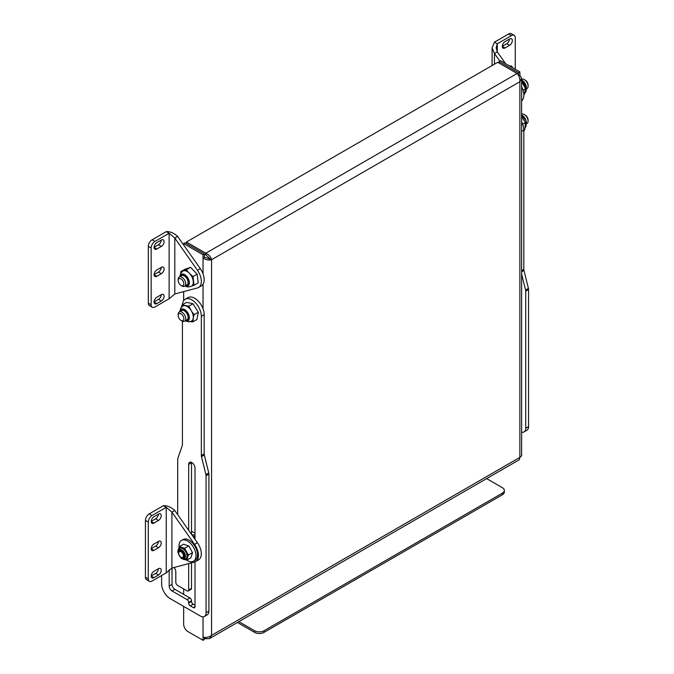 <?xml version="1.0" encoding="UTF-8"?>
<svg xmlns="http://www.w3.org/2000/svg" width="674" height="674" viewBox="0 0 674 674"><rect width="100%" height="100%" fill="white"/><g stroke="black" fill="none" stroke-linecap="round" stroke-linejoin="round"><path stroke-width="1.01" d="M499.055 61.519L518.449 72.716L519.865 71.891L500.479 60.702L499.055 61.519L499.055 63.061M183.657 300.697L183.657 291.615M183.657 244.982L183.657 243.617L203.043 254.806L203.043 257.99C205.873 259.911 208.713 260.493 211.552 259.726C210.81 256.887 208.889 254.713 205.797 253.213L205.797 254.856L204.466 254.081M203.043 273.863L203.043 257.99L204.466 257.173L204.466 253.988L185.072 242.8L183.657 243.617M205.797 637.436L205.797 638.708L204.466 637.933M186.412 243.567L186.412 242.025L497.724 62.294L517.11 73.483C519.191 75.555 520.109 78.302 519.865 81.722L521.625 78.403L519.865 75.075L518.761 75.715M521.625 78.403L521.625 455.793L519.865 457.385L519.368 459.71L209.563 638.573L211.552 635.388C208.721 637.309 205.89 637.89 203.043 637.115L203.043 640.3L187.911 631.563A6.015 3.471 -120 0 1 183.657 624.191L183.657 606.389M519.865 71.891L519.865 75.075M518.449 72.716L518.449 75.151M204.466 257.173L211.552 259.726L211.552 635.388L519.865 457.385L519.865 81.722L211.552 259.726M183.657 594.384L183.657 588.916M195.005 533.227L191.509 531.205M204.466 637.402L204.466 639.483L203.043 640.3M210.136 258.9L205.797 254.856M517.11 73.483L205.797 253.213L186.412 242.025M205.797 638.708L209.563 638.573M204.466 253.988L203.043 254.806M238.857 621.664L254.587 630.746A6.689 3.859 0 0 0 264.048 630.746L502.366 493.149A6.689 3.859 0 0 0 504.329 490.419A6.689 3.859 0 0 0 502.366 487.69L486.636 478.607M264.048 630.746L264.048 632.38L502.366 494.783L502.366 493.149M237.433 622.481L254.587 632.38L254.587 630.746M504.329 490.419L504.329 492.054A6.689 3.859 180 0 1 502.366 494.783M264.048 632.38A6.689 3.859 180 0 1 254.587 632.38M154.085 247.4A3.875 2.241 120 0 0 154.894 249.178A3.875 2.241 120 0 0 156.831 248.984L161.372 246.364A3.875 2.241 120 0 0 163.9 242.943A3.875 2.241 120 0 0 163.31 239.834A3.875 2.241 120 0 0 161.372 240.028L156.831 242.648A3.875 2.241 120 0 0 154.085 247.4L156.831 248.984M154.085 302.003A3.875 2.241 120 0 0 154.894 303.78A3.875 2.241 120 0 0 156.831 303.586L161.372 300.966A3.875 2.241 120 0 0 163.9 297.546A3.875 2.241 120 0 0 163.31 294.437A3.875 2.241 120 0 0 161.372 294.631L156.831 297.251A3.875 2.241 120 0 0 154.085 302.003L156.831 303.586M154.085 274.706A3.875 2.241 120 0 0 154.894 276.475A3.875 2.241 120 0 0 156.831 276.289L161.372 273.669A3.875 2.241 120 0 0 163.9 270.249A3.875 2.241 120 0 0 163.31 267.14A3.875 2.241 120 0 0 161.372 267.334L156.831 269.954A3.875 2.241 120 0 0 154.085 274.706L156.831 276.289M174.802 293.99L197.465 287.924A13.37 7.726 -120 0 0 198.569 287.469A13.37 7.726 -120 0 0 197.465 270.299L174.802 238.057L177.633 236.414C173.858 233.027 170.075 231.426 166.284 231.62L169.123 233.263L169.123 298.784L174.802 293.99L174.802 238.057L169.123 233.263L154.936 241.452A5.35 3.092 120 0 0 151.153 247.998L148.322 246.364A5.35 3.092 -60 0 1 152.105 239.809L166.284 231.62M197.465 270.299L200.304 268.656L177.633 236.414M200.304 268.656A13.37 7.726 60 0 1 201.408 285.827L198.569 287.469M169.123 298.784L154.936 306.973A5.35 3.092 120 0 1 152.265 307.234A5.35 3.092 120 0 1 151.153 304.791L151.153 247.998M154.093 247.291L158.533 244.729A3.875 2.241 120 0 0 161.271 240.087M154.093 301.893L158.533 299.332A3.875 2.241 120 0 0 161.271 294.69M154.093 274.596L158.533 272.026A3.875 2.241 120 0 0 161.271 267.384M152.265 307.234L149.426 305.6A5.35 3.092 -60 0 1 148.322 303.148L148.322 246.364M512.333 40.575A3.875 2.241 120 0 0 511.532 38.797A3.875 2.241 120 0 0 509.586 38.991L505.053 41.611A3.875 2.241 120 0 0 502.518 45.023A3.875 2.241 120 0 0 503.107 48.132A3.875 2.241 120 0 0 505.053 47.947L509.586 45.318A3.875 2.241 120 0 0 512.333 40.575M512.316 67.535A3.875 2.241 120 0 0 511.532 66.094A3.875 2.241 120 0 0 509.889 66.136M505.576 63.642L497.294 51.864L497.294 43.793L496.123 47.829L497.294 51.864L494.455 53.499L499.796 61.098M521.625 86.862A13.37 7.726 60 0 1 521.625 100.898M515.265 69.237L515.265 37.786A5.35 3.092 120 0 0 514.152 35.334A5.35 3.092 120 0 0 511.482 35.604L497.294 43.793L494.455 42.159L492.104 47.829L494.455 53.499L494.455 64.173M494.455 42.159L508.643 33.961A5.35 3.092 -60 0 1 511.322 33.7L514.152 35.334M502.307 46.253L506.755 43.684A3.875 2.241 120 0 0 509.493 39.041M182.443 304.715A13.37 7.726 60 0 1 185.198 299.248A13.37 7.726 60 0 1 191.888 299.913A13.37 7.726 60 0 1 201.341 316.291L204.18 314.657A13.37 7.726 60 0 0 194.719 298.27A13.37 7.726 60 0 0 188.038 297.613L185.198 299.248M174.086 567.483A4.684 2.704 60 0 1 175.804 571.83L175.804 582.201A2.671 1.542 -120 0 0 177.7 585.479L187.06 590.887A2.275 1.314 -120 0 0 188.198 590.997A2.275 1.314 -120 0 0 188.669 589.961L188.669 563.582M188.669 530.286L188.669 464.369A4.482 2.586 60 0 1 189.596 462.322A4.482 2.586 60 0 1 191.837 462.541A4.482 2.586 60 0 1 195.005 468.034L195.005 539.301M195.005 561.863L195.005 606.718A2.275 1.314 60 0 1 194.533 607.763A2.275 1.314 60 0 1 193.396 607.645L190.279 605.85A2.275 1.314 60 0 1 188.669 603.062L188.669 602.404A2.275 1.314 -120 0 0 187.06 599.624L172.022 590.938A4.01 2.317 60 0 1 169.191 586.026L169.191 569.699M206.067 475.718A4.01 2.317 -120 0 0 205.924 474.597L208.763 472.954A4.01 2.317 60 0 1 208.906 474.075L206.067 475.718L206.067 612.784A8.021 4.634 -120 0 1 204.407 616.457A8.021 4.634 -120 0 1 200.397 616.053L170.134 598.588A12.039 6.951 -120 0 1 161.625 583.844L161.625 575.529M205.924 474.597L201.484 456.652A4.01 2.317 60 0 1 201.341 455.54L201.341 316.291M182.427 321.169L182.427 444.613A4.01 2.317 60 0 1 182.283 445.565L177.843 458.379A4.01 2.317 -120 0 0 177.7 459.331L177.7 514.683M169.191 586.026L172.022 584.392L172.022 568.03M172.022 584.392A4.01 2.317 -120 0 0 174.861 589.303L172.022 590.938M187.06 599.624L189.9 597.981L174.861 589.303M189.9 597.981A2.275 1.314 60 0 1 191.509 600.77L188.669 602.404M188.669 603.062L191.509 601.427L191.509 600.77M191.509 601.427A2.275 1.314 -120 0 0 193.118 604.207L190.279 605.85M195.005 605.303L193.118 604.207M191.509 534.322L191.509 462.735A4.482 2.586 60 0 1 191.526 462.381M188.669 589.961L191.509 588.318L191.509 562.824M191.509 588.318A2.275 1.314 60 0 1 191.037 589.362L188.198 590.997M208.906 474.075L208.906 611.141A8.021 4.634 60 0 1 207.247 614.814L204.407 616.457M201.341 455.54L204.18 453.897L204.18 314.657M204.18 453.897A4.01 2.317 -120 0 0 204.323 455.017L201.484 456.652M208.763 472.954L204.323 455.017M521.625 432.152A8.021 4.634 -120 0 0 524.069 431.899A8.021 4.634 -120 0 0 525.728 428.226L528.568 426.591A8.021 4.634 60 0 1 526.899 430.265L524.069 431.899M525.728 291.16A4.01 2.317 -120 0 0 525.585 290.039L528.416 288.405A4.01 2.317 60 0 1 528.568 289.525L525.728 291.16L525.728 428.226M525.585 290.039L521.625 274.057M528.568 289.525L528.568 426.591M521.625 121.809A13.37 7.726 60 0 1 523.833 130.099L523.833 269.347A4.01 2.317 -120 0 0 523.984 270.468L521.625 271.824M528.416 288.405L523.984 270.468M151.203 521.474A3.875 2.241 120 0 0 152.004 523.251A3.875 2.241 120 0 0 153.95 523.058L158.483 520.438A3.875 2.241 120 0 0 161.019 517.025A3.875 2.241 120 0 0 160.429 513.917A3.875 2.241 120 0 0 158.483 514.102L153.95 516.731A3.875 2.241 120 0 0 151.203 521.474L153.95 523.058M151.203 576.076A3.875 2.241 120 0 0 152.004 577.854A3.875 2.241 120 0 0 153.95 577.66L158.483 575.04A3.875 2.241 120 0 0 161.019 571.628A3.875 2.241 120 0 0 160.429 568.519A3.875 2.241 120 0 0 158.483 568.704L153.95 571.333A3.875 2.241 120 0 0 151.203 576.076L153.95 577.66M151.203 548.779A3.875 2.241 120 0 0 152.004 550.557A3.875 2.241 120 0 0 153.95 550.363L158.483 547.743A3.875 2.241 120 0 0 161.019 544.322A3.875 2.241 120 0 0 160.429 541.214A3.875 2.241 120 0 0 158.483 541.407L153.95 544.028A3.875 2.241 120 0 0 151.203 548.779L153.95 550.363M171.912 568.064L194.584 561.998A13.37 7.726 -120 0 0 195.687 561.543A13.37 7.726 -120 0 0 194.584 544.373L171.912 512.13L174.751 510.488C170.977 507.101 167.194 505.5 163.403 505.694L166.242 507.337L166.242 572.858L171.912 568.064L171.912 512.13L166.242 507.337L152.054 515.526A5.35 3.092 120 0 0 148.272 522.08L145.432 520.438A5.35 3.092 -60 0 1 149.215 513.891L163.403 505.694M194.584 544.373L197.423 542.73L174.751 510.488M197.423 542.73A13.37 7.726 60 0 1 198.527 559.909L195.687 561.543M166.242 572.858L152.054 581.047A5.35 3.092 120 0 1 149.384 581.317A5.35 3.092 120 0 1 148.272 578.865L148.272 522.08M151.203 521.364L155.652 518.803A3.875 2.241 120 0 0 158.39 514.161M151.203 575.967L155.652 573.406A3.875 2.241 120 0 0 158.39 568.763M151.203 548.67L155.652 546.1A3.875 2.241 120 0 0 158.39 541.466M149.384 581.317L146.544 579.674A5.35 3.092 -60 0 1 145.432 577.222L145.432 520.438M180.733 276.778A5.35 3.092 60 0 1 183.775 275.615A5.35 3.092 60 0 1 184.322 275.885A5.35 3.092 60 0 1 188.105 282.44A5.35 3.092 60 0 1 185.535 285.094M194.036 285.287L198.198 282.886L197.17 274.183L190.573 267.342L185.005 269.212L180.843 271.614L183.345 270.847A8.695 5.021 60 0 1 186.268 271.074A8.695 5.021 60 0 1 189.428 273.332L193.008 276.584L194.036 285.287L191.18 286.315M179.95 276.601A6.689 3.859 60 0 1 180.514 275.009A6.689 3.859 60 0 1 183.943 274.276A6.689 3.859 60 0 1 189.099 280.881A6.689 3.859 60 0 1 186.959 286.172A6.689 3.859 60 0 1 185.316 285.877M179.798 276.685L180.75 273.147L182.764 271.117A8.695 5.021 60 0 1 183.345 270.847L184.566 270.434A8.973 5.181 60 0 1 186.235 270.838A8.973 5.181 60 0 1 187.979 271.824L189.428 273.332A8.695 5.021 60 0 1 193.236 281.1A8.695 5.021 60 0 1 191.458 286.172A8.695 5.021 60 0 1 190.969 286.383M179.992 276.576A6.285 3.631 60 0 1 183.673 274.807A6.285 3.631 60 0 1 188.686 281.808A6.285 3.631 60 0 1 185.342 285.843M180.826 273.029L180.843 271.614M181.357 272.304A8.973 5.181 60 0 1 182.123 271.26M184.566 270.434L186.412 269.752L187.979 271.824M190.877 274.832A8.973 5.181 60 0 1 193.008 279.188M193.463 283.013A8.973 5.181 60 0 1 192.191 285.978M189.782 286.779L189.748 286.795A8.973 5.181 60 0 1 189.723 286.795L188.113 286.88M186.412 269.752L190.573 267.342M193.008 276.584L197.17 274.183M180.733 311.725A5.35 3.092 60 0 1 184.322 310.832A5.35 3.092 60 0 1 185.055 311.337A5.35 3.092 60 0 1 188.105 317.387A5.35 3.092 60 0 1 186.31 320.066M188.821 306.148L192.975 303.747L188.425 302.693L186.26 302.516L182.098 304.918L188.821 306.148L191.205 310.554A8.695 5.021 60 0 1 193.185 318.423A8.695 5.021 60 0 1 191.458 321.119L188.695 321.843L185.148 320.9M179.798 311.632L180.733 308.119L182.764 306.063A8.695 5.021 60 0 1 185.173 305.701A8.695 5.021 60 0 1 188.349 307.285A8.695 5.021 60 0 1 191.205 310.554L192.376 312.416A8.973 5.181 60 0 1 193.489 316.831L192.781 321.877L196.943 319.476L198.316 312.231L192.975 303.747M179.95 311.548A6.689 3.859 60 0 1 180.514 309.947A6.689 3.859 60 0 1 185.544 310.192A6.689 3.859 60 0 1 189.293 316.839A6.689 3.859 60 0 1 186.959 321.119A6.689 3.859 60 0 1 185.299 320.816M179.992 311.514A6.285 3.631 60 0 1 185.182 310.663A6.285 3.631 60 0 1 188.762 317.665A6.285 3.631 60 0 1 185.342 320.782M192.882 320.007A8.973 5.181 60 0 1 190.616 321.692L190.22 321.624M192.781 321.877L190.616 321.692M192.376 312.416L194.163 314.632L193.489 316.831M181.416 307.184L182.098 304.918M181.424 307.108A8.973 5.181 60 0 1 183.699 305.423M186.647 305.971A8.973 5.181 60 0 1 190.034 308.692M194.163 314.632L198.316 312.231M523.816 95.834L525.619 88.682L521.625 81.579M525.619 88.682L522.999 90.19M526.377 87.51A6.285 3.631 -120 0 0 522.274 80.4M525.745 90.577A6.689 3.859 -120 0 0 521.625 80.038M526.023 120.595A6.285 3.631 -120 0 0 522.274 115.338M523.833 130.646L524.515 130.259L525.029 127.942L525.341 122.592L521.625 116.678M525.341 122.592L522.662 124.142M526.377 122.457A6.285 3.631 -120 0 0 526.057 120.688M524.313 79.591L525.257 80.139A4.01 2.317 60 0 1 527.742 83.281A4.01 2.317 60 0 1 528.096 85.05L528.096 86.146A5.35 3.092 -120 0 0 527.632 83.778A5.35 3.092 -120 0 0 524.313 79.591A5.35 3.092 -120 0 0 521.634 79.33L521.625 79.33M526.47 88.892L526.984 88.597A5.35 3.092 -120 0 0 528.096 86.146M524.313 114.538L525.257 115.085A4.01 2.317 60 0 1 525.745 115.414A4.01 2.317 60 0 1 528.096 119.997L528.096 121.093A5.35 3.092 -120 0 0 524.962 114.976A5.35 3.092 -120 0 0 524.313 114.538A5.35 3.092 -120 0 0 521.634 114.277L521.625 114.277M526.47 123.839L526.984 123.536A5.35 3.092 -120 0 0 528.096 121.093M178.593 313.991A4.01 2.317 -120 0 0 178.172 315.474A4.01 2.317 -120 0 0 181.011 320.386A4.01 2.317 -120 0 0 183.421 320.226A4.01 2.317 -120 0 0 182.502 315.188A4.01 2.317 -120 0 0 178.593 313.991M178.172 315.474L178.172 314.379A5.35 3.092 60 0 1 178.736 312.407A5.35 3.092 60 0 1 179.276 311.927A5.35 3.092 60 0 1 184.305 314.497A5.35 3.092 60 0 1 185.173 320.714A5.35 3.092 60 0 1 184.625 321.195A5.35 3.092 60 0 1 181.955 320.934L181.011 320.386M179.916 284.554A4.01 2.317 -120 0 0 181.011 285.439A4.01 2.317 -120 0 0 183.791 284.42A4.01 2.317 -120 0 0 182.106 279.777A4.01 2.317 -120 0 0 178.172 280.527A4.01 2.317 -120 0 0 179.916 284.554M178.172 280.527L178.172 279.432A5.35 3.092 60 0 1 179.276 276.989A5.35 3.092 60 0 1 183.412 278.429A5.35 3.092 60 0 1 184.625 286.248A5.35 3.092 60 0 1 181.955 285.987L181.011 285.439M182.89 553.876A3.345 1.929 -120 0 0 180.261 551.517A3.345 1.929 -120 0 0 178.694 553.186A3.345 1.929 -120 0 0 179.225 555.216A3.345 1.929 -120 0 0 181.053 557.28A3.345 1.929 -120 0 0 183.193 556.951A3.345 1.929 -120 0 0 182.89 553.876M178.703 552.924A4.01 2.317 60 0 1 178.694 552.638A4.01 2.317 60 0 1 179.52 550.801A4.01 2.317 60 0 1 183.724 553.472A4.01 2.317 60 0 1 183.539 557.752A4.01 2.317 60 0 1 181.525 557.55A4.01 2.317 60 0 1 181.281 557.398M195.005 537.052A12.039 6.951 -120 0 0 192.671 535.973M195.005 535.392A12.039 6.951 -120 0 0 191.879 534.844M186.647 560.136A12.039 6.951 -120 0 0 187.827 560.852A12.039 6.951 -120 0 0 193.505 561.257A12.039 6.951 -120 0 0 195.283 551.399A12.039 6.951 -120 0 0 187.153 540.818A12.039 6.951 -120 0 0 181.466 540.413A12.039 6.951 -120 0 0 179.048 547.229M193.505 561.257L195.022 560.389A12.039 6.951 -120 0 0 196.8 550.523A12.039 6.951 -120 0 0 188.661 539.941A12.039 6.951 -120 0 0 182.983 539.537L181.466 540.413M178.753 551.989A4.347 2.511 60 0 1 181.812 550.565A4.347 2.511 60 0 1 182.705 551.222A4.347 2.511 60 0 1 184.887 555.881A4.347 2.511 60 0 1 182.123 557.819M178.399 553.438L177.725 551.77L179.301 546.648L184.617 548.274L188.358 555.031L186.782 560.153L181.466 558.527L180.522 557.238M186.782 560.153L190.944 557.752L192.52 552.629L188.779 545.873L183.463 544.247L179.301 546.648M188.358 555.031L192.52 552.629M184.617 548.274L188.779 545.873M178.222 552.276L178.972 549.133A6.015 3.471 60 0 1 183.985 549.571A6.015 3.471 60 0 1 186.993 555.57A6.015 3.471 60 0 1 184.701 559.058L181.609 558.139A5.08 2.932 60 0 1 180.775 557.482A5.08 2.932 60 0 1 178.222 552.276A5.08 2.932 60 0 1 182.848 550.734A5.08 2.932 60 0 1 185.35 556.876A5.08 2.932 60 0 1 181.609 558.139M178.239 552.444A6.656 3.842 60 0 1 179.461 547.794A6.656 3.842 60 0 1 184.12 549.15A6.656 3.842 60 0 1 187.271 557.701A6.656 3.842 60 0 1 181.466 558.038M203.043 284.243L203.043 308.81M203.043 616.828L203.043 637.115M152.105 239.809L154.936 241.452M148.322 303.148L151.153 304.791M158.533 272.026L161.372 273.669M158.533 299.332L161.372 300.966M158.533 244.729L161.372 246.364M511.482 35.604L508.643 33.961M502.307 46.363L505.053 47.947M506.755 43.684L509.586 45.318M206.067 612.784L208.906 611.141M193.396 607.645L195.005 606.718M188.669 464.369L191.509 462.735M521.625 131.379L523.833 130.099M521.625 270.619L523.833 269.347M149.215 513.891L152.054 515.526M145.432 577.222L148.272 578.865M155.652 546.1L158.483 547.743M155.652 573.406L158.483 575.04M155.652 518.803L158.483 520.438M492.104 65.53L492.104 47.829M191.458 286.172C188.804 287.048 186.993 287.124 186.024 286.383L185.148 285.953M179.899 276.626L180.514 275.009M185.131 285.852L186.959 286.172M185.249 320.841L186.959 321.119M180.514 309.947L179.899 311.573M526.436 88.008L521.87 80.096M521.625 79.936L524.953 83.517L526.369 87.418L526.074 91.226L524.776 93.425M525.004 128.111L526.074 126.173L526.023 120.899L521.625 114.875M526.436 122.954L526.057 120.638L521.87 115.043M184.625 321.195L186.993 319.83M179.276 311.927L181.643 310.562M184.625 286.248L186.993 284.883M179.276 276.989L181.643 275.624M178.694 553.186L178.694 552.638M181.053 557.28L181.525 557.55"/></g></svg>
